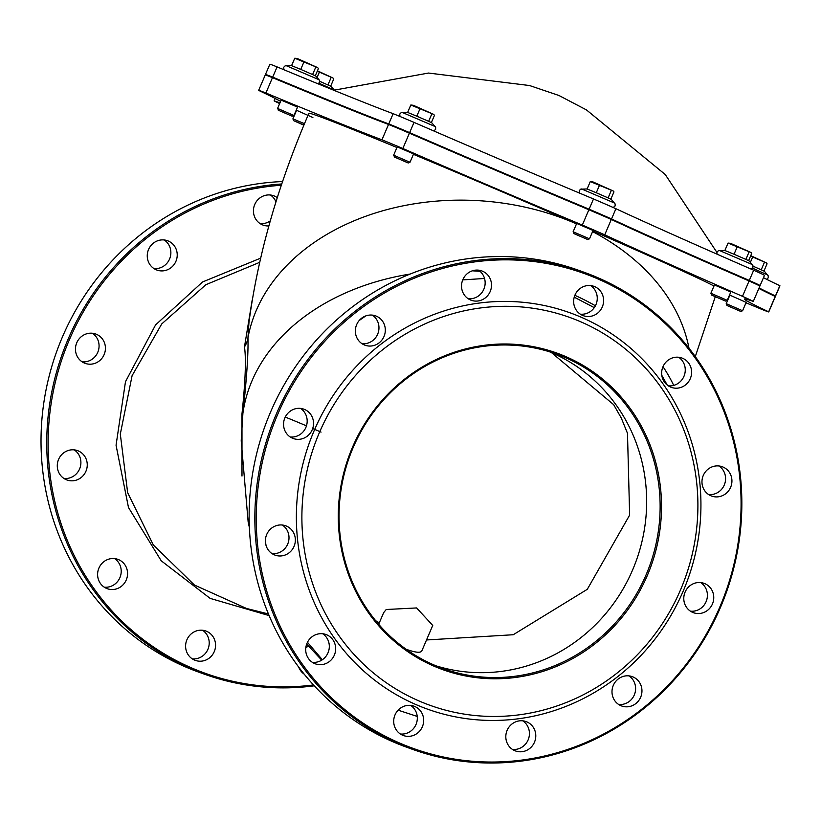 <?xml version="1.0" encoding="UTF-8"?>
<svg xmlns="http://www.w3.org/2000/svg" width="821" height="821" viewBox="0 0 821 821"><rect width="100%" height="100%" fill="white"/><g stroke="black" fill="none" stroke-linecap="round" stroke-linejoin="round"><path stroke-width="1.23" d="M484.534 278.473L462.746 279.889M365.807 315.9L359.239 320.467M265.388 541.224L266.035 545.411M307.465 642.289L322.345 659.745M667.237 385.059L661.808 375.371M594.281 307.639L574.228 297.171M241.22 440.436L242.903 413.281C246.752 377.917 248.435 352.784 247.952 337.872L248.979 322.222M410.11 274.06A222.85 165.668 3.4 0 0 242.903 413.281A27.852 3.233 5.7 0 1 241.979 413.876L241.99 476.047M252.098 300.599L244.473 346.914C246.238 358.818 245.407 381.139 241.979 413.876M246.444 608.433L194.444 585.045L153.322 544.97L127.655 492.703L120.307 434.083L132.099 375.659L161.727 323.946L205.866 284.713L259.6 262.371M280.597 101.404A290.839 5.254 -156.8 0 0 258.779 90.443A33.425 0.605 23.2 0 1 258.666 90.331A33.425 0.605 23.2 0 1 265.901 93.009A290.839 5.254 -156.8 0 0 381.95 139.796A33.425 0.605 23.2 0 1 402.834 148.509A290.839 5.254 -156.8 0 0 582.315 225.077A33.425 0.605 23.2 0 1 604.728 234.827A290.839 5.254 -156.8 0 0 742.482 296.33A33.425 0.605 23.2 0 1 753.298 301.41A290.839 5.254 -156.8 0 0 744.442 299.029A290.839 5.254 -156.8 0 0 768.651 311.816A33.425 0.605 23.2 0 1 768.754 311.929A33.425 0.605 23.2 0 1 761.529 309.25A290.839 5.254 -156.8 0 0 746.002 302.805M279.674 103.549A33.425 0.605 23.2 0 1 274.122 100.85A290.839 5.254 -156.8 0 0 280.012 102.769M312.883 117.536L296.248 110.147M297.541 107.12L281.151 100.1M413.599 153.907L397.21 146.877M593.07 230.475L576.691 223.445M730.834 291.968L714.444 284.949M746.176 302.385L729.541 294.996M244.473 346.914A27.852 25.03 -179.8 0 0 247.952 337.872A222.85 165.668 3.4 0 1 575.695 223.517A222.85 4.023 23.2 0 1 576.506 223.866A222.85 165.668 3.4 0 0 575.695 223.517A222.85 4.023 23.2 0 0 413.415 154.338M592.844 230.999A222.85 4.023 23.2 0 1 713.993 286.016M248.989 322.191C258.04 254.602 278.011 184.982 308.881 113.339A222.85 4.023 23.2 0 1 396.943 147.503M768.651 311.816L775.229 296.463A33.425 0.605 23.2 0 1 775.342 296.566L768.754 311.929M753.298 301.41L759.887 286.047A33.425 0.605 23.2 0 0 749.07 280.967L742.482 296.33M758.861 288.438A290.839 5.254 -156.8 0 0 775.229 296.463M604.728 234.827L611.306 219.464A290.839 5.254 -156.8 0 0 749.07 280.967M582.315 225.077L588.893 209.714A33.425 0.605 23.2 0 1 611.306 219.464M402.834 148.509L409.422 133.146A290.839 5.254 -156.8 0 0 588.893 209.714M381.95 139.796L388.538 124.433A33.425 0.605 23.2 0 1 409.422 133.146M265.901 93.009L272.48 77.656A290.839 5.254 -156.8 0 0 388.538 124.433M258.666 90.331L265.255 74.978A33.425 0.605 23.2 0 1 272.48 77.656M274.122 100.85L275.148 98.458M379.312 622.811L375.7 620.738M627.48 433.211L629.635 515.116L587.292 589.314L513.228 634.736L426.51 639.97M406.118 649.247C415.221 652.541 420.444 653.116 421.789 650.991L432.739 625.438L416.627 607.94L386.229 609.5L383.674 612.62L378.676 624.278M272.028 553.611A15.599 14.901 109.9 0 0 288.038 543.235A15.599 14.901 109.9 0 0 282.352 525.03M290.203 436.977A15.599 14.901 109.9 0 0 306.212 426.602A15.599 14.901 109.9 0 0 300.527 408.396M361.999 343.691A15.599 14.901 109.9 0 0 377.999 333.316A15.599 14.901 109.9 0 0 372.324 315.11M468.186 298.731A15.599 14.901 109.9 0 0 484.185 288.356A15.599 14.901 109.9 0 0 478.499 270.15M580.293 314.156A15.599 14.901 109.9 0 0 596.292 303.78A15.599 14.901 109.9 0 0 590.617 285.575M668.294 385.829A15.599 14.901 109.9 0 0 684.293 375.454A15.599 14.901 109.9 0 0 678.618 357.248M708.615 494.54A15.599 14.901 109.9 0 0 724.615 484.164A15.599 14.901 109.9 0 0 718.929 465.959M690.44 611.173A15.599 14.901 109.9 0 0 706.44 600.798A15.599 14.901 109.9 0 0 700.754 582.592M618.644 704.459A15.599 14.901 109.9 0 0 634.643 694.084A15.599 14.901 109.9 0 0 628.958 675.878M512.458 749.419A15.599 14.901 109.9 0 0 528.467 739.033A15.599 14.901 109.9 0 0 522.782 720.838M400.35 733.995A15.599 14.901 109.9 0 0 416.35 723.619A15.599 14.901 109.9 0 0 410.674 705.413M312.349 662.321A15.599 14.901 109.9 0 0 328.349 651.946A15.599 14.901 109.9 0 0 322.674 633.74M281.418 185.238A252.375 241.087 109.9 0 0 69.457 339.555A252.375 241.087 109.9 0 0 313.509 684.95M58.599 459.37A15.599 14.901 109.9 0 0 66.973 479.987A15.599 14.901 109.9 0 0 86.287 470.371A15.599 14.901 109.9 0 0 77.564 450.637A15.599 14.901 109.9 0 0 58.599 459.37M76.774 342.737A15.599 14.901 109.9 0 0 85.148 363.354A15.599 14.901 109.9 0 0 104.462 353.748A15.599 14.901 109.9 0 0 95.739 334.014A15.599 14.901 109.9 0 0 76.774 342.737M148.57 249.451A15.599 14.901 109.9 0 0 156.944 270.068A15.599 14.901 109.9 0 0 176.258 260.462A15.599 14.901 109.9 0 0 167.535 240.727A15.599 14.901 109.9 0 0 148.57 249.451M277.334 197.707A15.599 14.901 109.9 0 0 273.711 195.767A15.599 14.901 109.9 0 0 254.746 204.491A15.599 14.901 109.9 0 0 263.12 225.108A15.599 14.901 109.9 0 0 268.867 225.929M298.711 667.093A15.599 14.901 109.9 0 0 304.222 674.174M308.645 646.301A15.599 14.901 109.9 0 0 305.843 647.533M186.921 639.744A15.599 14.901 109.9 0 0 195.285 660.371A15.599 14.901 109.9 0 0 214.599 650.755A15.599 14.901 109.9 0 0 205.886 631.021A15.599 14.901 109.9 0 0 186.921 639.744M98.92 568.081A15.599 14.901 109.9 0 0 107.284 588.698A15.599 14.901 109.9 0 0 126.598 579.092A15.599 14.901 109.9 0 0 117.885 559.358A15.599 14.901 109.9 0 0 98.92 568.081M352.496 447.229A168.254 160.731 109.9 0 0 516.204 677.366A168.254 160.731 109.9 0 0 630.99 409.546A168.254 160.731 109.9 0 0 352.496 447.229M353.163 447.537A167.135 159.664 -70.1 0 1 556.361 354.067A167.135 159.664 -70.1 0 1 649.76 565.495A167.135 159.664 -70.1 0 1 442.817 668.468A167.135 159.664 -70.1 0 1 353.163 447.537M319.307 432.78A206.133 196.917 -70.1 0 1 660.505 386.619A206.133 196.917 -70.1 0 1 519.878 714.732A206.133 196.917 -70.1 0 1 319.307 432.78M412.245 749.245L406.518 747.172A253.494 242.154 -70.1 0 1 270.54 412.101A253.494 242.154 -70.1 0 1 578.713 270.325L584.449 272.398A253.494 242.154 109.9 0 0 276.267 414.164A253.494 242.154 109.9 0 0 412.245 749.245A253.494 242.154 109.9 0 0 720.428 607.468A253.494 242.154 109.9 0 0 584.449 272.398M277.56 414.708A252.375 241.087 -70.1 0 1 695.295 358.182A252.375 241.087 -70.1 0 1 523.121 759.907A252.375 241.087 -70.1 0 1 277.56 414.708M314.166 430.635A210.597 201.176 109.9 0 0 519.067 718.683A210.597 201.176 109.9 0 0 662.742 383.479A210.597 201.176 109.9 0 0 314.166 430.635M307.023 643.233A15.599 14.901 109.9 0 0 315.387 663.85A15.599 14.901 109.9 0 0 334.701 654.234A15.599 14.901 109.9 0 0 325.988 634.51A15.599 14.901 109.9 0 0 307.023 643.233M395.024 714.896A15.599 14.901 109.9 0 0 403.388 735.524A15.599 14.901 109.9 0 0 422.702 725.908A15.599 14.901 109.9 0 0 413.989 706.173A15.599 14.901 109.9 0 0 395.024 714.896M507.132 730.321A15.599 14.901 109.9 0 0 515.506 750.948A15.599 14.901 109.9 0 0 534.82 741.332A15.599 14.901 109.9 0 0 526.097 721.597A15.599 14.901 109.9 0 0 507.132 730.321M613.308 685.371A15.599 14.901 109.9 0 0 621.682 705.988A15.599 14.901 109.9 0 0 640.996 696.372A15.599 14.901 109.9 0 0 632.273 676.648A15.599 14.901 109.9 0 0 613.308 685.371M685.104 592.074A15.599 14.901 109.9 0 0 693.478 612.702A15.599 14.901 109.9 0 0 712.792 603.086A15.599 14.901 109.9 0 0 704.069 583.351A15.599 14.901 109.9 0 0 685.104 592.074M703.279 475.451A15.599 14.901 109.9 0 0 711.653 496.069A15.599 14.901 109.9 0 0 730.967 486.463A15.599 14.901 109.9 0 0 722.244 466.728A15.599 14.901 109.9 0 0 703.279 475.451M662.968 366.741A15.599 14.901 109.9 0 0 671.332 387.358A15.599 14.901 109.9 0 0 690.646 377.742A15.599 14.901 109.9 0 0 681.933 358.018A15.599 14.901 109.9 0 0 662.968 366.741M574.967 295.067A15.599 14.901 109.9 0 0 583.331 315.685A15.599 14.901 109.9 0 0 602.645 306.079A15.599 14.901 109.9 0 0 593.932 286.344A15.599 14.901 109.9 0 0 574.967 295.067M462.849 279.643A15.599 14.901 109.9 0 0 471.223 300.26A15.599 14.901 109.9 0 0 490.537 290.655A15.599 14.901 109.9 0 0 481.814 270.92A15.599 14.901 109.9 0 0 462.849 279.643M356.673 324.603A15.599 14.901 109.9 0 0 365.037 345.22A15.599 14.901 109.9 0 0 384.351 335.615A15.599 14.901 109.9 0 0 375.638 315.88A15.599 14.901 109.9 0 0 356.673 324.603M284.877 417.889A15.599 14.901 109.9 0 0 293.251 438.506A15.599 14.901 109.9 0 0 312.565 428.901A15.599 14.901 109.9 0 0 303.842 409.166A15.599 14.901 109.9 0 0 284.877 417.889M266.702 534.512A15.599 14.901 109.9 0 0 275.076 555.14A15.599 14.901 109.9 0 0 294.39 545.524A15.599 14.901 109.9 0 0 285.667 525.789A15.599 14.901 109.9 0 0 266.702 534.512M314.289 685.812A253.494 242.154 -70.1 0 1 204.152 674.092A253.494 242.154 -70.1 0 1 68.174 339.011A253.494 242.154 -70.1 0 1 281.849 183.966M282.66 181.554A253.494 242.154 109.9 0 0 62.437 336.949A253.494 242.154 109.9 0 0 198.415 672.019L204.152 674.092M104.246 587.169A15.599 14.901 109.9 0 0 120.246 576.794A15.599 14.901 109.9 0 0 114.571 558.588M192.247 658.842A15.599 14.901 109.9 0 0 208.247 648.467A15.599 14.901 109.9 0 0 202.571 630.261M321.196 660.464A15.599 14.901 109.9 0 0 321.278 659.715M260.083 223.579A15.599 14.901 109.9 0 0 270.314 220.849M275.989 201.987A15.599 14.901 109.9 0 0 270.407 195.008M153.907 268.539A15.599 14.901 109.9 0 0 169.906 258.163A15.599 14.901 109.9 0 0 164.221 239.958M82.11 361.825A15.599 14.901 109.9 0 0 98.11 351.45A15.599 14.901 109.9 0 0 92.424 333.254M63.935 478.458A15.599 14.901 109.9 0 0 79.935 468.083A15.599 14.901 109.9 0 0 74.249 449.877M601.957 215.348L581.535 206.625M739.67 276.862L721.987 269.114M299.727 88.935L285.954 83.249M422.466 138.8L402.033 130.016M759.076 287.935A290.839 5.254 -156.8 0 0 775.455 295.95A33.425 0.605 23.2 0 1 775.558 296.053A33.425 0.605 23.2 0 1 771.032 294.452M775.455 295.95L779.837 285.708A33.425 0.605 23.2 0 1 779.95 285.811L775.558 296.053M760.102 285.534L764.495 275.302A33.425 0.605 23.2 0 0 753.678 270.222L749.286 280.454A33.425 0.605 23.2 0 1 760.102 285.534A290.839 5.254 -156.8 0 0 756.315 284.261M763.468 277.693A290.839 5.254 -156.8 0 0 779.837 285.708M269.781 76.579A290.839 5.254 -156.8 0 0 265.583 74.567A33.425 0.605 23.2 0 1 265.47 74.465A33.425 0.605 23.2 0 1 272.695 77.143A290.839 5.254 -156.8 0 0 388.754 123.92A33.425 0.605 23.2 0 1 409.638 132.633A290.839 5.254 -156.8 0 0 589.119 209.201A33.425 0.605 23.2 0 1 611.532 218.961L615.914 208.719A290.839 5.254 -156.8 0 0 753.678 270.222M611.532 218.961A290.839 5.254 -156.8 0 0 749.286 280.454M589.119 209.201L593.501 198.959A33.425 0.605 23.2 0 1 615.914 208.719M409.638 132.633L414.03 122.391A290.839 5.254 -156.8 0 0 593.501 198.959M388.754 123.92L393.146 113.678A33.425 0.605 23.2 0 1 414.03 122.391M272.695 77.143L277.088 66.901A290.839 5.254 -156.8 0 0 393.146 113.678M265.47 74.465L269.863 64.223A33.425 0.605 23.2 0 1 277.088 66.901M303.893 125.192L293.631 120.666L303.986 124.977M304.519 123.684L292.912 118.871L293.631 120.666M330.668 86.184L333.767 78.939L332.977 78.016L317.275 71.211M317.45 70.822L332.977 78.016M334.321 90.043L331.089 86.431L327.928 84.963L331.109 77.543M317.08 77.513L319.277 72.392M327.928 84.963L319.769 81.33M278.617 110.353L292.163 116.202L278.617 110.353M292.163 116.202L293.959 115.484L277.95 108.577L278.288 110.26M294.76 58.229L297.253 58.496L317.635 67.609L294.76 58.229L291.578 65.649L300.743 69.395L303.924 61.975M315.315 75.778L318.425 68.533L317.635 67.609M318.332 83.937L319.78 81.587L319.092 79.76L315.746 76.025L312.585 74.547L315.767 67.127M312.585 74.547L300.743 69.395M291.588 65.608L285.144 65.834L283.717 67.26L283.912 69.734M394.675 157.129L408.222 162.989L394.675 157.129M408.222 162.989L410.018 162.26L394.008 155.354L394.347 157.037M410.818 105.006L413.312 105.273L433.693 114.386L410.818 105.006L407.637 112.426L416.801 116.182L419.983 108.762M431.374 122.555L434.483 115.309L433.693 114.386M433.765 130.95L435.623 129.39L435.653 127.368L431.805 122.801L428.644 121.334L431.825 113.914M428.644 121.334L416.801 116.182M407.647 112.395L401.202 112.61L399.776 114.037L399.94 116.459M574.146 233.698L587.692 239.547L574.146 233.698M587.692 239.547L589.488 238.829L573.489 231.922L573.828 233.605M590.289 181.574L592.793 181.841L613.174 190.954L590.289 181.574L587.107 188.994L596.282 192.75L599.463 185.32M610.855 199.123L613.964 191.878L613.174 190.954M613.225 207.518L615.103 205.958L615.134 203.936L611.276 199.37L608.115 197.902L611.296 190.472M608.115 197.902L596.282 192.75M587.128 188.953L580.683 189.179L579.246 190.605L579.431 193.058M711.91 295.201L725.456 301.05L711.91 295.201M725.456 301.05L727.252 300.332L711.253 293.425L711.581 295.108M728.053 243.078L730.546 243.344L750.928 252.458L728.053 243.078L724.871 250.497L734.046 254.243L737.217 246.823M748.619 260.626L751.718 253.381L750.928 252.458M750.948 269.031L752.857 267.461L752.898 265.44L749.039 260.873L745.879 259.395L749.06 251.975M745.879 259.395L734.046 254.243M724.881 250.456L718.437 250.682L717.01 252.098L716.979 254.13M727.252 305.607L740.799 311.457L727.252 305.607M740.799 311.457L742.595 310.738L726.595 303.832L726.924 305.515M763.961 271.033L767.071 263.787L766.27 262.864L750.568 256.049M750.743 255.659L766.27 262.864M766.691 279.325L768.199 277.867L768.24 275.846L764.382 271.279L761.221 269.811L764.402 262.381M750.373 262.361L752.57 257.24M761.221 269.811L753.062 266.178M285.246 417.089A33.425 0.605 23.2 0 1 306.459 425.853M312.688 428.521A33.425 0.605 23.2 0 1 321.042 432.123M472.311 270.827A222.85 165.668 3.4 0 1 480.059 271.341M574.854 295.314A222.85 165.668 3.4 0 1 595.42 305.771M662.999 366.669A222.85 165.668 3.4 0 1 673.713 385.388M592.588 231.614A222.85 165.668 3.4 0 1 689.004 348.227M260.565 258.194L202.551 281.962L155.559 324.931L125.48 381.714L116.059 445.228L128.487 507.522L161.214 560.794L210.135 598.386L269.134 615.606M436.136 665.872A167.135 159.664 109.9 0 0 635.813 561.903A167.135 159.664 109.9 0 0 551.938 352.804A167.135 159.664 109.9 0 0 549.557 351.788M334.27 90.064L319.153 83.28M319.092 79.76L286.108 65.629M435.151 126.547L402.167 112.405M614.621 203.105L581.637 188.974M752.385 264.608L719.401 250.477M767.727 275.014L752.447 268.128M398.113 710.175L417.232 716.415M249.368 527.503L248.137 521.787L241.21 440.805M306.695 644.044L321.719 660.156M268.457 613.975L246.536 608.464M627.593 433.57L621.281 418.022L613.656 404.661L551.507 352.63L549.475 351.768M695.295 356.612L715.245 296.802M333.757 90.238L428.49 73.048L529.566 85.538L558.988 95.503L586.481 109.922L665.246 174.524L716.907 252.386M296.597 110.291L292.912 118.871M281.244 99.875L277.57 108.464M297.633 106.904L293.959 115.484M397.302 146.661L393.628 155.241M413.692 153.681L410.018 162.26M576.783 223.23L573.109 231.809M593.173 230.249L589.488 238.829M714.547 284.723L710.863 293.313M730.926 291.753L727.252 300.332M729.89 295.139L726.205 303.719M746.279 302.159L742.595 310.738"/></g></svg>
